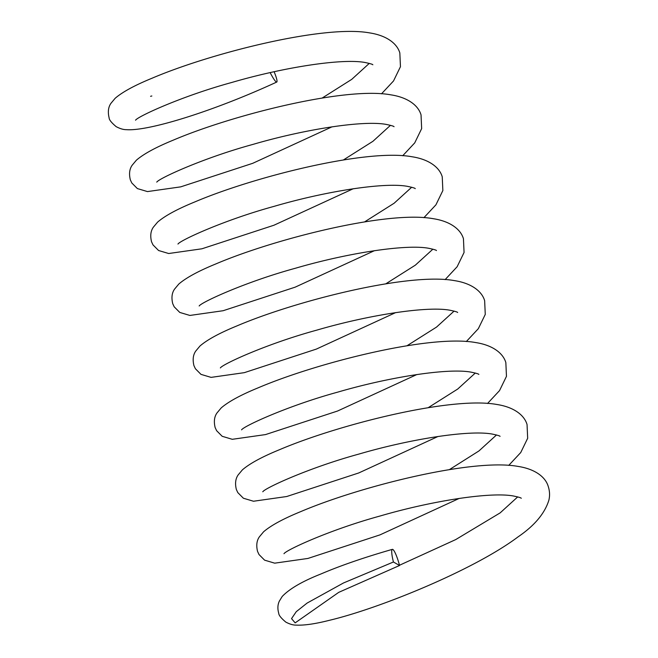<?xml version="1.0" encoding="UTF-8"?>
<svg xmlns="http://www.w3.org/2000/svg" width="658" height="658" viewBox="0 0 658 658"><rect width="100%" height="100%" fill="white"/><g stroke="black" fill="none" stroke-linecap="round" stroke-linejoin="round"><path stroke-width="0.99" d="M393.435 561.998A14.97 2.484 -106 0 1 392.365 549.356A14.97 2.484 -106 0 1 399.538 565.502L393.435 561.998L343.501 582.963L307.097 603.082L296.256 611.685L291.535 618.627L295.162 622.871L338.73 592.356L399.538 565.502M150.575 96.307L151.833 95.986M274.131 71.755A14.97 2.056 -115 0 1 276.771 82.044A14.97 2.056 -115 0 1 270.175 72.635M392.365 549.356C364.335 557.392 340.482 565.617 320.8 574.031C302.343 581.335 289.479 588.82 282.2 596.477L279.305 601.206C277.643 604.776 277.454 608.823 278.753 613.338C278.77 615.23 281.114 618.15 285.794 622.09C289.693 624.138 293.057 625.141 295.903 625.1C303.938 625.528 315.009 623.957 329.123 620.379C378.909 608.634 473.686 570.198 518.002 536.912C534.461 525.701 544.75 513.47 548.871 500.203C549.956 495.688 549.751 491.107 548.254 486.468C545.49 476.894 534.872 468.965 518.035 466.415C472.115 457.984 358.651 486.887 300.533 511.702C283.22 518.784 270.915 525.479 263.611 531.771L259.384 536.829C256.719 540.58 256.11 545.441 257.549 551.404L259.013 554.538L264.59 560.155L274.699 563.166L307.928 558.445L379.962 534.888L459.268 498.394M399.472 565.255L455.698 539.593L500.154 512.878L517.714 496.889M449.381 469.631L478.95 450.944L496.51 434.954M428.177 407.705L457.746 389.018L475.306 373.028M406.973 345.771L436.542 327.084L454.102 311.094M385.769 283.845L415.346 265.158L432.898 249.168M364.565 221.911L394.142 203.223L411.694 187.234M343.361 159.984L372.938 141.297L390.49 125.308M322.157 98.05L351.734 79.363L369.286 63.374M508.724 465.403L520.741 452.54L527.667 438.277L527.05 424.542C524.286 414.968 513.668 407.039 496.831 404.481C450.911 396.058 337.447 424.953 279.329 449.776C262.016 456.858 249.711 463.545 242.407 469.845L238.18 474.895C235.515 478.654 234.906 483.515 236.345 489.478L237.809 492.603L243.386 498.229L253.494 501.24L286.724 496.519L358.758 472.954L438.064 436.46M487.529 403.477L499.537 390.605L506.463 376.343L505.846 362.607C503.082 353.033 492.464 345.105 475.627 342.555C429.707 334.124 316.243 363.027 258.125 387.842C240.812 394.923 228.507 401.619 221.203 407.911L216.976 412.969C214.311 416.72 213.702 421.581 215.141 427.544L216.605 430.677L222.182 436.295L232.29 439.305L265.519 434.584L337.554 411.028L416.868 374.534M466.325 341.543L478.333 328.679L485.267 314.417L484.642 300.681C481.878 291.107 471.26 283.179 454.423 280.621C408.511 272.198 295.039 301.093 236.921 325.916C219.616 332.997 207.303 339.684 199.999 345.985L195.771 351.035C193.107 354.794 192.498 359.655 193.937 365.618L195.401 368.743L200.978 374.369L211.086 377.379L244.315 372.658L316.35 349.094L395.664 312.599M445.121 279.617L457.129 266.745L464.063 252.483L463.446 238.747C460.682 229.173 450.056 221.244 433.219 218.695C387.307 210.264 273.835 239.167 215.725 263.981C198.412 271.063 186.099 277.758 178.795 284.05L174.567 289.109C171.903 292.859 171.294 297.72 172.733 303.683L174.197 306.817L179.774 312.435L189.882 315.445L223.111 310.724L295.146 287.168L374.46 250.673M423.916 217.683L435.933 204.819L442.859 190.557L442.242 176.821C439.478 167.247 428.851 159.318 412.015 156.76C366.103 148.338 252.631 177.232 194.521 202.055C177.208 209.137 164.895 215.824 157.591 222.124L153.363 227.174C150.698 230.933 150.09 235.794 151.537 241.757L152.993 244.883L158.578 250.509L168.678 253.519L201.907 248.798L273.942 225.233L353.256 188.739M402.712 155.757L414.729 142.885L421.655 128.623L421.038 114.887C418.274 105.313 407.647 97.384 390.811 94.834C344.899 86.404 231.435 115.306 173.317 140.121C156.004 147.203 143.691 153.898 136.387 160.19L132.159 165.24C129.494 168.999 128.886 173.86 130.333 179.823L131.789 182.957L137.374 188.575L147.474 191.585L180.703 186.864L252.738 163.307L332.051 126.813M381.508 93.823L393.525 80.959L400.451 66.697L399.834 52.961C397.07 43.387 386.452 35.458 369.607 32.9C323.695 24.478 210.231 53.372 152.113 78.195C134.8 85.277 122.487 91.964 115.183 98.264L110.955 103.314C108.299 107.073 107.682 111.934 109.129 117.897C109.138 119.789 111.49 122.709 116.17 126.649C120.06 128.697 123.433 129.7 126.27 129.659C148.214 131.477 213.521 111.21 276.771 82.044M521.243 498.279L521.259 498.287C521.235 497.851 518.619 497.086 513.421 495.992C490.375 491.69 431.681 500.919 380.25 515.962C330.398 529.567 286.082 550.039 283.985 553.707L284.001 553.691M500.039 436.353L500.055 436.361C500.031 435.925 497.423 435.16 492.217 434.066C469.179 429.764 410.477 438.985 359.046 454.036C309.194 467.641 264.878 488.104 262.781 491.781L262.797 491.756M478.835 374.418L478.851 374.427C478.827 373.991 476.219 373.226 471.013 372.132C447.975 367.83 389.273 377.059 337.842 392.102C287.99 405.706 243.674 426.178 241.576 429.847L241.601 429.83M457.631 312.492L457.647 312.501C457.623 312.065 455.015 311.3 449.809 310.206C426.771 305.904 368.069 315.124 316.638 330.176C266.786 343.78 222.47 364.244 220.372 367.921L220.397 367.896M436.427 250.558L436.443 250.566C436.419 250.13 433.811 249.366 428.613 248.272C405.567 243.97 346.865 253.198 295.434 268.242C245.582 281.846 201.266 302.318 199.168 305.986L199.193 305.97M415.223 188.632L415.239 188.64C415.214 188.204 412.607 187.44 407.409 186.346C384.362 182.044 325.661 191.264 274.23 206.316C224.378 219.92 180.07 240.384 177.964 244.06L177.989 244.036M394.019 126.698L394.035 126.706C394.01 126.27 391.403 125.505 386.205 124.411C363.158 120.11 304.457 129.338 253.026 144.382C203.174 157.986 158.866 178.458 156.76 182.126L156.785 182.11M372.815 64.764L372.831 64.78C372.806 64.344 370.199 63.579 365.001 62.485C341.954 58.184 283.253 67.404 231.822 82.456C181.97 96.06 137.662 116.524 135.556 120.2L135.581 120.175"/></g></svg>

